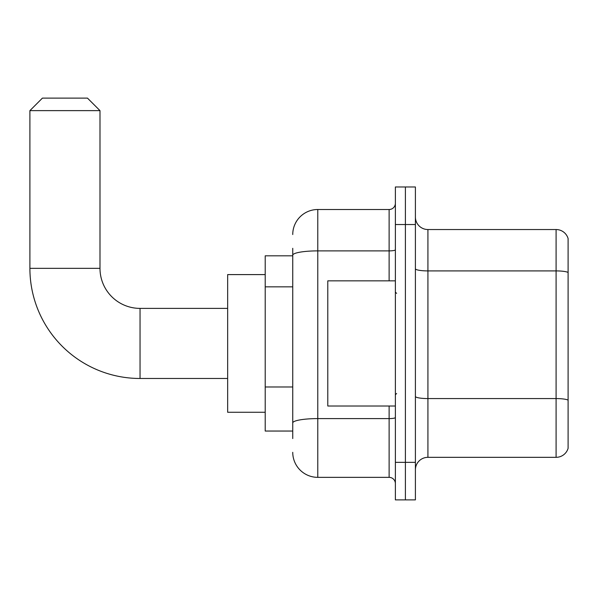 <?xml version="1.0" encoding="UTF-8"?>
<svg xmlns="http://www.w3.org/2000/svg" width="598" height="598" viewBox="0 0 598 598"><rect width="100%" height="100%" fill="white"/><g stroke="black" fill="none" stroke-linecap="round" stroke-linejoin="round"><path stroke-width="0.9" d="M292.743 255.817L265.206 255.817L265.206 431.046L292.743 431.046M292.743 438.558L292.743 248.312M395.375 462.336L395.375 499.883L405.392 499.883L405.392 462.336L405.392 499.883L415.401 499.883L415.401 462.336L405.392 462.336L405.392 224.527L405.392 462.336L395.375 462.336L395.375 224.527L405.392 224.527L405.392 186.98L405.392 224.527L415.401 224.527L415.401 462.336M415.401 224.527L415.401 186.98L395.375 186.98L395.375 224.527M292.743 234.543A25.034 25.034 0 0 1 317.777 209.509L317.777 477.354L389.119 477.354L389.119 406.012M317.777 209.509L389.119 209.509A6.257 6.257 0 0 0 395.375 203.253M292.743 279.341L292.743 255.226A25.034 4.35 180 0 1 317.777 250.883L389.119 250.883L389.119 209.509M395.375 483.618A6.257 6.257 0 0 0 389.119 477.354M317.777 477.354A25.034 25.034 0 0 1 292.743 452.327M415.401 469.849A12.513 12.513 0 0 1 427.921 457.328L556.088 457.328L556.088 229.535L427.921 229.535A12.513 12.513 0 0 1 415.401 217.022A12.513 12.513 0 0 0 427.921 229.535L427.921 457.328M568.1 238.55A12.513 12.513 0 0 0 556.088 229.535A12.513 12.513 0 0 1 568.1 238.55L568.1 448.321A12.513 12.513 0 0 1 556.088 457.328M227.659 378.482L140.044 378.482A110.144 110.144 0 0 1 29.9 268.338L29.9 110.63L42.413 98.117L87.472 98.117L99.993 110.63L29.9 110.63M140.044 378.482L140.044 308.389A40.051 40.051 0 0 1 99.993 268.338L99.993 110.63M265.206 274.594L227.659 274.594L227.659 412.269L265.206 412.269M395.375 280.851L327.786 280.851L327.786 406.012L395.375 406.012M292.743 286.846L265.206 286.846M292.743 386.981L265.206 386.981M395.375 417.509A6.257 1.084 0 0 1 389.119 418.6L317.777 418.6A25.034 4.35 180 0 0 292.743 422.943M389.119 280.851L389.119 250.883A6.257 1.084 0 0 0 395.375 249.792M568.1 272.471A12.513 2.175 180 0 0 556.088 270.909L427.921 270.909A12.513 2.175 0 0 1 415.401 268.734M568.1 400.137A12.513 2.175 180 0 0 556.088 398.574L427.921 398.574A12.513 2.175 -0 0 1 415.401 396.399M29.9 268.338L99.993 268.338M227.659 308.389L140.044 308.389M396.624 293.371L395.375 292.116M396.624 393.499L395.375 394.747"/></g></svg>
